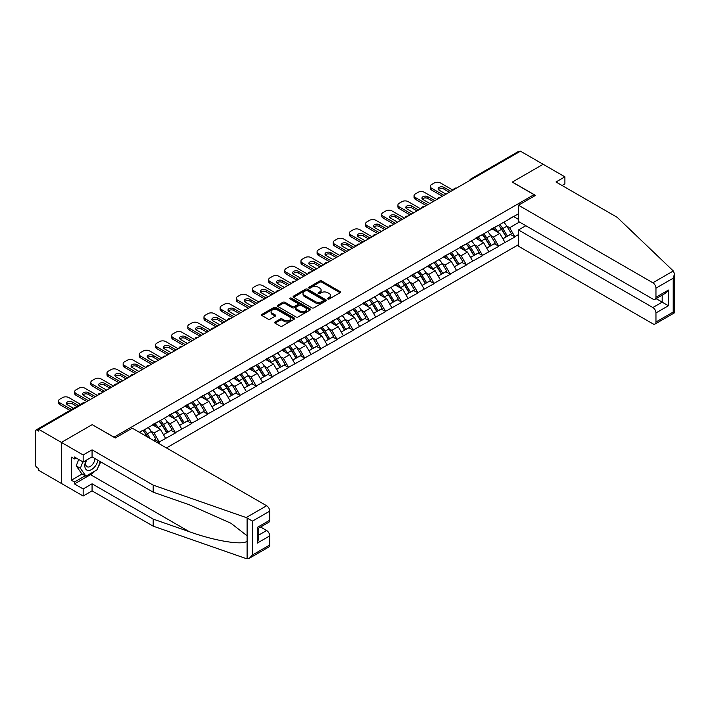 <?xml version="1.0" encoding="UTF-8"?>
<svg xmlns="http://www.w3.org/2000/svg" width="710" height="710" viewBox="0 0 710 710"><rect width="100%" height="100%" fill="white"/><g stroke="black" fill="none" stroke-linecap="round" stroke-linejoin="round"><path stroke-width="1.06" d="M327.834 298.972A1.003 0.577 0 0 0 329.262 298.972L340.063 292.733A1.438 0.834 0 0 0 340.489 292.147A1.438 0.834 0 0 0 340.063 291.561L321.763 280.991A1.438 0.834 0 0 0 319.731 280.991L308.921 287.23A1.003 0.577 0 0 0 310.35 288.047L311.743 287.239A4.606 2.654 0 0 1 318.257 287.239L319.775 288.127A4.606 2.654 0 0 1 321.124 289.999A4.606 2.654 0 0 1 319.775 291.881L318.382 292.689A1.003 0.577 0 0 0 319.802 293.514L321.204 292.706A4.606 2.654 0 0 1 327.709 292.706L329.236 293.585A4.606 2.654 0 0 1 330.585 295.466A4.606 2.654 0 0 1 329.236 297.339L327.834 298.147A1.003 0.577 0 0 0 327.834 298.972L327.834 298.147M275.089 321.967A1.438 0.834 0 0 0 274.663 322.553A1.438 0.834 0 0 0 275.089 323.148L280.219 326.112A1.438 0.834 0 0 0 282.252 326.112L294.251 319.18A1.438 0.834 0 0 0 294.677 318.595A1.438 0.834 0 0 0 294.251 318.009L275.95 307.439A1.438 0.834 0 0 0 273.918 307.439L261.919 314.37A1.438 0.834 0 0 0 261.493 314.956A1.438 0.834 0 0 0 261.919 315.542L268.123 319.118A1.438 0.834 0 0 0 270.155 319.118L275.285 316.154A1.438 0.834 0 0 0 275.711 315.568A1.438 0.834 0 0 0 275.285 314.983L272.214 313.208A3.843 2.219 0 0 1 271.087 311.637A3.843 2.219 0 0 1 273.465 309.587A3.843 2.219 0 0 1 277.654 310.066L289.707 317.024A3.843 2.219 0 0 1 290.834 318.595A3.843 2.219 0 0 1 288.455 320.645A3.843 2.219 0 0 1 284.266 320.166L282.252 319.003A1.438 0.834 0 0 0 280.219 319.003L275.089 321.967L275.089 323.148M92.273 424.589L61.397 442.419L38.713 429.319L520.457 151.186L543.141 164.285L512.265 182.106L534.026 194.664L114.026 437.147L92.273 424.713M311.85 307.847A1.438 0.834 0 0 0 313.882 307.847L325.881 300.925A1.438 0.834 0 0 0 326.298 300.339A1.438 0.834 0 0 0 325.881 299.744L307.572 289.183A1.438 0.834 0 0 0 305.54 289.183L293.541 296.105A1.438 0.834 0 0 0 293.123 296.691A1.438 0.834 0 0 0 293.541 297.286L311.85 307.847M290.434 299.185A1.003 0.577 0 0 1 291.455 299.327L310.048 310.066L298.067 316.98A1.438 0.834 0 0 1 296.034 316.98L277.725 306.409L282.864 303.472L282.864 302.274L277.725 305.238A1.438 0.834 0 0 0 277.308 305.824A1.438 0.834 0 0 0 277.725 306.409L277.725 305.238M282.864 303.472A1.438 0.834 0 0 1 284.896 303.472L284.896 302.274A1.438 0.834 0 0 0 282.864 302.274M284.896 302.274L292.325 306.56A1.438 0.834 0 0 0 294.357 306.56L297.765 304.59A1.438 0.834 0 0 0 298.182 304.004A1.438 0.834 0 0 0 297.765 303.418L290.035 298.954A1.003 0.577 0 0 1 291.455 298.138L310.066 308.877A1.438 0.834 0 0 1 310.492 309.462A1.438 0.834 0 0 1 310.066 310.048L310.066 308.877M166.451 447.921L518.486 244.675M534.026 194.664L534.026 196.226M139.675 432.452L143.092 430.127L139.355 432.275M143.092 430.482L518.486 213.745M518.486 234.566L514.803 236.687L509.629 227.715L506.754 226.055M498.455 225.31A9.816 5.671 -120 0 1 501.819 229.241L506.39 236.794L510.384 234.495L514.803 236.687M514.803 237.042L498.642 246.015L493.468 237.042L490.592 235.392M482.294 234.646A9.816 5.671 -120 0 1 485.658 238.569L490.228 246.121L494.222 243.823L498.642 246.015M498.642 246.379L482.48 255.352L477.306 246.379L474.431 244.719M466.133 243.974A9.816 5.671 -120 0 1 469.496 247.905L474.067 255.458L478.061 253.15L482.48 255.352M482.48 255.706L466.319 264.679L461.145 255.706L458.269 254.056M449.971 253.301A9.816 5.671 -120 0 1 453.335 257.233L457.906 264.786L461.899 262.487L466.319 264.679M466.319 265.043L450.158 274.007L444.984 265.043L442.108 263.383M433.81 262.638A9.816 5.671 -120 0 1 437.174 266.561L441.744 274.122L445.738 271.815L450.158 274.007M450.158 274.371L433.996 283.343L428.822 274.371L425.947 272.711M417.649 271.965A9.816 5.671 -120 0 1 421.012 275.897L425.583 283.45L429.577 281.142L433.996 283.343M433.996 283.698L417.835 292.671L412.661 283.698L409.785 282.048M401.487 281.293A9.816 5.671 -120 0 1 404.851 285.225L409.421 292.777L413.415 290.479L417.835 292.671M417.835 293.035L401.674 302.007L396.499 293.035L393.624 291.375M385.326 290.63A9.816 5.671 -120 0 1 388.689 294.552L393.26 302.114L397.254 299.806L401.674 302.007M401.674 302.362L385.512 311.335L380.338 302.362L377.463 300.703M369.164 299.957A9.816 5.671 -120 0 1 372.528 303.889L377.099 311.442L381.092 309.143L385.512 311.335M385.512 311.69L369.351 320.663L364.177 311.69L361.301 310.039M353.003 309.294A9.816 5.671 -120 0 1 356.367 313.216L360.937 320.769L364.931 318.47L369.351 320.663M369.351 321.026L353.189 329.999L348.006 321.026L345.14 319.367M336.842 318.621A9.816 5.671 -120 0 1 340.205 322.553L344.776 330.106L348.77 327.798L353.189 329.999M353.189 330.354L337.028 339.327L331.845 330.354L328.978 328.695M320.68 327.949A9.816 5.671 -120 0 1 324.044 331.881L328.615 339.433L332.599 337.135L337.028 339.327M337.028 339.682L320.867 348.654L315.684 339.682L312.817 338.031M304.519 337.286A9.816 5.671 -120 0 1 307.883 341.208L312.453 348.761L316.438 346.462L320.867 348.654M320.867 349.018L304.705 357.991L299.522 349.018L296.656 347.359M288.358 346.613A9.816 5.671 -120 0 1 291.721 350.545L296.292 358.097L300.277 355.79L304.705 357.991M304.705 358.346L288.544 367.318L283.361 358.346L280.494 356.695M272.196 355.941A9.816 5.671 -120 0 1 275.551 359.872L280.13 367.425L284.115 365.126L288.544 367.318M288.544 367.682L272.383 376.646L267.2 367.682L264.333 366.023M256.035 365.277A9.816 5.671 -120 0 1 259.39 369.2L263.969 376.761L267.954 374.454L272.383 376.646M272.383 377.01L256.221 385.983L251.038 377.01L248.172 375.35M239.873 374.605A9.816 5.671 -120 0 1 243.228 378.536L247.808 386.089L251.793 383.782L256.221 385.983M256.221 386.338L240.06 395.31L234.877 386.338L232.01 384.687M223.712 383.933A9.816 5.671 -120 0 1 227.067 387.864L231.646 395.417L235.631 393.118L240.06 395.31M240.06 395.674L223.898 404.647L218.715 395.674L215.849 394.014M207.551 393.269A9.816 5.671 -120 0 1 210.905 397.192L215.485 404.753L219.47 402.446L223.898 404.647M223.898 405.002L207.737 413.974L202.554 405.002L199.688 403.342M191.389 402.597A9.816 5.671 -120 0 1 194.744 406.528L199.324 414.081L203.309 411.782L207.737 413.974M207.737 414.329L191.576 423.302L186.393 414.329L183.526 412.679M175.228 411.933A9.816 5.671 -120 0 1 178.583 415.856L183.162 423.408L187.147 421.11L191.576 423.302M191.576 423.666L175.414 432.639L170.231 423.666L167.365 422.006M159.067 421.261A9.816 5.671 -120 0 1 162.421 425.192L167.001 432.745L170.986 430.438L175.414 432.639M175.414 432.993L159.253 441.966L154.07 432.993L151.203 431.334M153.582 440.484L154.824 439.774L159.253 441.966M159.253 442.321L158.01 443.04M153.759 423.959L159.253 421.154M154.07 432.993L160.389 429.346L152.41 424.74M165.572 438.318L160.389 429.346M169.921 414.631L175.414 411.818M170.231 423.666L176.55 420.018L168.572 415.412M181.733 428.991L176.55 420.018M186.082 405.303L191.576 402.49M186.393 414.329L192.712 410.682L184.733 406.076M197.895 419.654L192.712 410.682M202.243 395.967L207.737 393.162M202.554 405.002L208.873 401.354L200.894 396.748M214.056 410.327L208.873 401.354M218.405 386.639L223.898 383.826M218.715 395.674L225.034 392.026L217.056 387.42M230.217 400.99L225.034 392.026M234.566 377.312L240.06 374.498M234.877 386.338L241.196 382.69L233.217 378.084M246.379 391.663L241.196 382.69M250.728 367.975L256.221 365.162M251.038 377.01L257.357 373.362L249.379 368.756M262.54 382.335L257.357 373.362M266.889 358.648L272.383 355.834M267.2 367.682L273.519 364.026L265.549 359.42M278.702 372.998L273.519 364.026M283.05 349.32L288.544 346.507M283.361 358.346L289.68 354.698L281.71 350.092M294.863 363.671L289.68 354.698M299.212 339.983L304.705 337.17M299.522 349.018L305.841 345.371L297.872 340.764M311.024 354.343L305.841 345.371M315.373 330.656L320.867 327.842M315.684 339.682L322.003 336.034L314.033 331.428M327.186 345.007L322.003 336.034M331.534 321.319L337.028 318.515M331.845 330.354L338.173 326.707L330.194 322.1M343.347 335.679L338.173 326.707M347.696 311.992L353.189 309.178M348.006 321.026L354.334 317.379L346.356 312.773M359.508 326.351L354.334 317.379M363.857 302.664L369.351 299.851M364.177 311.69L370.496 308.042L362.517 303.436M375.67 317.015L370.496 308.042M380.027 293.328L385.512 290.523M380.338 302.362L386.657 298.715L378.678 294.109M391.831 307.687L386.657 298.715M396.189 284L401.674 281.187M396.499 293.035L402.818 289.387L394.84 284.781M407.993 298.351L402.818 289.387M412.35 274.672L417.835 271.859M412.661 283.698L418.98 280.051L411.001 275.445M424.154 289.023L418.98 280.051M428.512 265.336L433.996 262.522M428.822 274.371L435.141 270.723L427.163 266.117M440.315 279.696L435.141 270.723M444.673 256.008L450.158 253.195M444.984 265.043L451.303 261.386L443.324 256.78M456.477 270.359L451.303 261.386M460.834 246.681L466.319 243.867M461.145 255.706L467.464 252.059L459.485 247.453M472.638 261.031L467.464 252.059M476.996 237.344L482.48 234.531M477.306 246.379L483.625 242.731L475.647 238.125M488.799 251.704L483.625 242.731M493.157 228.017L498.642 225.203M493.468 237.042L499.787 233.395L491.808 228.789M504.97 242.367L499.787 233.395M518.903 152.082L471.972 179.177M471.307 179.559A2.201 1.269 120 0 1 471.866 179.115A2.201 1.269 60 0 0 470.766 179.009L517.697 151.913A2.201 1.269 60 0 1 518.797 152.02M509.318 218.68L514.803 215.875M509.629 227.715L519.471 222.035M513.614 216.559L518.486 219.372M95.078 470.943A16.481 9.514 -60 0 1 90.516 474.653L74.452 483.927L83.159 488.95L83.159 496.006L61.397 483.448L61.397 442.419L92.167 424.651L115.268 437.99L132.264 428.183L266.632 505.76A4.393 2.538 60 0 1 269.738 511.138L252.494 521.096L246.184 517.563L153.191 485.125L92.069 449.829L83.159 454.977L61.397 442.419L61.397 483.448L38.713 470.348L38.713 468.556L37.053 467.597A2.201 1.269 -120 0 1 35.5 464.908L35.5 431.05A2.201 1.269 -120 0 1 35.953 430.047A2.201 1.269 -120 0 1 37.053 430.154L38.713 431.112L38.713 429.319M501.588 229.419L502.103 229.712M485.427 238.746L485.942 239.039M469.266 248.074L469.78 248.376M453.104 257.411L453.619 257.703M436.943 266.738L437.458 267.04M420.781 276.075L421.296 276.367M404.62 285.402L405.135 285.695M388.459 294.73L388.973 295.032M372.297 304.066L372.812 304.359M356.136 313.394L356.651 313.687M339.975 322.722L340.489 323.023M323.813 332.058L324.328 332.351M307.652 341.386L308.167 341.679M291.49 350.713L292.005 351.015M275.329 360.05L275.844 360.343M259.168 369.377L259.683 369.679M243.006 378.714L243.521 379.007M226.845 388.042L227.36 388.334M210.684 397.369L211.198 397.671M194.522 406.706L195.037 406.999M178.361 416.033L178.867 416.326M162.199 425.361L162.705 425.663M146.038 434.697L146.544 434.99M328.242 299.114L329.236 298.537A4.606 2.654 0 0 0 330.585 296.656L330.585 295.466M321.124 289.999L321.124 291.198A4.606 2.654 0 0 1 319.775 293.079L318.781 293.656M340.063 291.561L340.063 292.733L321.763 282.189A1.438 0.834 0 0 0 319.731 282.189L309.329 288.189M325.863 300.933L307.572 290.372A1.438 0.834 0 0 0 305.54 290.372L293.558 297.295M323.334 300.747A1.003 0.577 0 0 0 323.334 299.922L307.27 290.647A1.003 0.577 0 0 0 305.85 290.647L304.377 291.499A4.606 2.654 0 0 0 303.028 293.381A4.606 2.654 0 0 0 304.377 295.253L315.355 301.599A4.606 2.654 0 0 0 321.861 301.599L323.334 300.747L323.334 301.945A1.003 0.577 0 0 0 323.636 301.528L323.636 300.339M303.028 293.381L303.028 294.57A4.606 2.654 0 0 0 304.377 296.452L304.377 295.253M323.334 301.945L321.861 302.797A4.606 2.654 0 0 1 315.355 302.797L304.377 296.452M284.896 303.472L292.325 307.758A1.438 0.834 0 0 0 294.357 307.758L297.765 305.788A1.438 0.834 0 0 0 298.182 305.202L298.182 304.004M300.028 311.007A3.843 2.219 0 0 0 304.217 311.486A3.843 2.219 0 0 0 306.596 309.436A3.843 2.219 0 0 0 305.469 307.865L301.217 305.415A1.438 0.834 0 0 0 299.185 305.415L295.777 307.377A1.438 0.834 0 0 0 295.36 307.971A1.438 0.834 0 0 0 295.777 308.557L300.028 311.007L300.028 312.205A3.843 2.219 0 0 0 304.217 312.684A3.843 2.219 0 0 0 306.596 310.634L306.596 309.436M295.36 307.971L295.36 309.161A1.438 0.834 0 0 0 295.777 309.755L295.777 308.557M300.028 312.205L295.777 309.755M290.834 318.595L290.834 319.793A3.843 2.219 0 0 1 288.455 321.843A3.843 2.219 0 0 1 284.266 321.364L282.252 320.201A1.438 0.834 0 0 0 280.219 320.201L275.107 323.156M271.087 311.637L271.087 312.835A3.843 2.219 0 0 0 272.214 314.406L272.214 313.208M275.267 316.172L272.214 314.406M294.251 318.009L294.251 319.18L275.95 308.637A1.438 0.834 0 0 0 273.918 308.637L261.937 315.551M452.953 190.156L440.528 182.976A4.393 2.538 0 0 0 434.307 182.976L431.511 184.591A4.393 2.538 0 0 0 430.224 186.384A4.393 2.538 0 0 0 431.511 188.177L431.511 189.969L442.392 196.253M431.511 189.969A4.393 2.538 180 0 1 430.224 188.177L430.224 186.384M438.487 189.676A3.443 1.988 180 0 1 443.998 189.162L449.332 192.25M431.511 188.177L443.945 195.356M446.013 194.158L439.126 190.182A3.443 1.988 180 0 1 438.123 188.78A3.443 1.988 180 0 1 440.244 186.943A3.443 1.988 180 0 1 443.998 187.369L450.885 191.345M503.718 222.274A12.017 6.94 60 0 1 506.869 226.233L502.875 228.54A12.017 6.94 -120 0 0 499.725 224.582M502.875 228.54L507.455 236.093L511.44 233.785L506.869 226.233M506.39 236.794L507.455 236.093M510.384 234.495L511.44 233.785M492.855 228.185A9.816 5.671 60 0 1 495.571 230.963M494.391 227.661A12.017 6.94 60 0 1 497.541 231.62L497.994 232.365M502.911 238.808L506.106 236.865L501.526 229.312A12.017 6.94 -120 0 0 498.384 225.354M506.106 236.865L502.866 238.737M436.792 199.483L424.367 192.303A4.393 2.538 0 0 0 418.146 192.303L415.35 193.919A4.393 2.538 0 0 0 414.063 195.712A4.393 2.538 0 0 0 415.35 197.513L415.35 199.306L426.231 205.58M415.35 199.306A4.393 2.538 180 0 1 414.063 197.513L414.063 195.712M422.326 199.004A3.443 1.988 180 0 1 427.837 198.498L433.171 201.578M415.35 197.513L427.784 204.684M429.852 203.495L422.965 199.51A3.443 1.988 180 0 1 421.953 198.108A3.443 1.988 180 0 1 424.083 196.271A3.443 1.988 180 0 1 427.837 196.705L434.724 200.681M487.557 231.602A12.017 6.94 60 0 1 490.708 235.569L486.714 237.868A12.017 6.94 -120 0 0 483.563 233.909M486.714 237.868L491.293 245.42L495.278 243.122L490.708 235.569M490.228 246.121L491.293 245.42M494.222 243.823L495.278 243.122M476.694 237.513A9.816 5.671 60 0 1 479.41 240.291M478.229 236.989A12.017 6.94 60 0 1 481.38 240.947L481.833 241.693M486.749 248.136L489.944 246.201L485.365 238.649A12.017 6.94 -120 0 0 482.223 234.69M489.944 246.201L486.705 248.065M420.631 208.811L408.206 201.64A4.393 2.538 0 0 0 401.984 201.64L399.189 203.255A4.393 2.538 0 0 0 397.902 205.048A4.393 2.538 0 0 0 399.189 206.841L399.189 208.633L410.069 214.917M399.189 208.633A4.393 2.538 180 0 1 397.902 206.841L397.902 205.048M406.164 208.332A3.443 1.988 180 0 1 411.676 207.826L417.01 210.905M399.189 206.841L411.623 214.021M413.69 212.822L406.803 208.846A3.443 1.988 180 0 1 405.792 207.435A3.443 1.988 180 0 1 407.922 205.598A3.443 1.988 180 0 1 411.676 206.033L418.563 210.009M471.396 240.939A12.017 6.94 60 0 1 474.546 244.897L470.553 247.195A12.017 6.94 -120 0 0 467.402 243.237M470.553 247.195L475.132 254.757L479.117 252.449L474.546 244.897M474.067 255.458L475.132 254.757M478.061 253.15L479.117 252.449M460.533 246.849A9.816 5.671 60 0 1 463.24 249.627M462.068 246.317A12.017 6.94 60 0 1 465.219 250.284L465.671 251.02M470.588 257.473L473.783 255.529L469.203 247.976A12.017 6.94 -120 0 0 466.062 244.018M473.783 255.529L470.544 257.402M404.469 218.148L392.044 210.968A4.393 2.538 0 0 0 385.823 210.968L383.027 212.583A4.393 2.538 0 0 0 381.74 214.376A4.393 2.538 0 0 0 383.027 216.168L383.027 217.97L393.908 224.245M383.027 217.97A4.393 2.538 180 0 1 381.74 216.168L381.74 214.376M390.003 217.668A3.443 1.988 180 0 1 395.514 217.162L400.848 220.242M383.027 216.168L395.461 223.348M397.529 222.15L390.642 218.174A3.443 1.988 180 0 1 389.63 216.772A3.443 1.988 180 0 1 391.76 214.935A3.443 1.988 180 0 1 395.514 215.361L402.401 219.346M455.234 250.266A12.017 6.94 60 0 1 458.376 254.224L454.391 256.532A12.017 6.94 -120 0 0 451.24 252.574M454.391 256.532L458.971 264.084L462.955 261.777L458.376 254.224M457.906 264.786L458.971 264.084M461.899 262.487L462.955 261.777M444.371 256.177A9.816 5.671 60 0 1 447.078 258.955M445.907 255.653A12.017 6.94 60 0 1 449.057 259.611L449.51 260.357M454.427 266.8L457.622 264.865L453.042 257.304A12.017 6.94 -120 0 0 449.9 253.346M457.622 264.865L454.382 266.729M388.308 227.475L375.883 220.295A4.393 2.538 0 0 0 369.661 220.295L366.866 221.91A4.393 2.538 0 0 0 365.579 223.712A4.393 2.538 0 0 0 366.866 225.505L366.866 227.298L377.747 233.581M366.866 227.298A4.393 2.538 180 0 1 365.579 225.505L365.579 223.712M373.842 226.996A3.443 1.988 180 0 1 379.353 226.49L384.687 229.57M366.866 225.505L379.3 232.676M381.368 231.487L374.481 227.511A3.443 1.988 180 0 1 373.469 226.099A3.443 1.988 180 0 1 375.599 224.262A3.443 1.988 180 0 1 379.353 224.697L386.24 228.673M439.073 259.603A12.017 6.94 60 0 1 442.215 263.561L438.23 265.859A12.017 6.94 -120 0 0 435.079 261.901M438.23 265.859L442.809 273.412L446.794 271.113L442.215 263.561M441.744 274.122L442.809 273.412M445.738 271.815L446.794 271.113M428.21 265.505A9.816 5.671 60 0 1 430.917 268.282M429.745 264.981A12.017 6.94 60 0 1 432.896 268.939L433.348 269.685M438.265 276.128L441.46 274.193L436.881 266.64A12.017 6.94 -120 0 0 433.739 262.682M441.46 274.193L438.221 276.057M372.147 236.803L359.721 229.632A4.393 2.538 0 0 0 353.5 229.632L350.704 231.247A4.393 2.538 0 0 0 349.418 233.04A4.393 2.538 0 0 0 350.704 234.833L350.704 236.625L361.585 242.909M350.704 236.625A4.393 2.538 180 0 1 349.418 234.833L349.418 233.04M357.68 236.332A3.443 1.988 180 0 1 363.192 235.818L368.525 238.897M350.704 234.833L363.138 242.012M365.206 240.814L358.319 236.838A3.443 1.988 180 0 1 357.308 235.427A3.443 1.988 180 0 1 359.438 233.599A3.443 1.988 180 0 1 363.192 234.025L370.079 238.001M422.911 268.93A12.017 6.94 60 0 1 426.053 272.889L422.068 275.196A12.017 6.94 -120 0 0 418.918 271.229M422.068 275.196L426.648 282.749L430.633 280.441L426.053 272.889M425.583 283.45L426.648 282.749M429.577 281.142L430.633 280.441M412.048 274.841A9.816 5.671 60 0 1 414.755 277.619M413.584 274.317A12.017 6.94 60 0 1 416.734 278.276L417.187 279.021M422.104 285.464L425.299 283.521L420.719 275.968A12.017 6.94 -120 0 0 417.578 272.01M425.299 283.521L422.059 285.393M86.123 460.32A9.523 5.502 120 0 0 88.182 470.473A9.523 5.502 120 0 0 97.998 460.311M86.629 460.027A6.523 3.763 120 0 0 87.064 466.736A6.523 3.763 120 0 0 88.013 467.029A6.523 3.763 120 0 0 94.927 458.545M100.287 461.633L97.137 469.754L85.954 476.206L81.81 473.818L76.218 465.858L78.704 459.459M85.954 476.206L80.363 468.254L82.848 461.855M76.218 465.858L80.363 468.254M673.302 270.963L674.5 273.865L673.213 278.196L655.96 288.154A4.393 2.538 -120 0 0 652.854 282.775L673.302 270.963L617.114 217.278L555.992 181.991L564.903 176.843L543.141 164.285L512.371 182.044L535.473 195.383L518.486 205.199L652.854 282.775M564.903 176.843L564.903 183.899L562.098 185.514M525.844 225.709L518.486 229.96L518.486 246.228L652.854 323.804A4.393 2.538 -120 0 0 655.055 324.026A4.393 2.538 -120 0 0 655.96 322.012L655.96 312.924A4.393 2.538 -120 0 0 652.854 307.536L662.181 302.149L668.394 305.744L655.96 312.924M518.486 229.96L652.854 307.536M518.486 205.199L518.486 221.467L652.854 299.043A4.393 2.538 -120 0 0 655.055 299.256A4.393 2.538 -120 0 0 655.96 297.25L655.96 288.154M656.111 298.653L662.181 302.149L662.181 295.147M655.96 297.25L668.394 290.07L665.288 293.354L655.055 299.256M655.96 322.012L673.213 312.054L673.87 312.427M83.159 488.95L92.069 483.803L153.191 519.099L153.191 526.154L246.184 558.592L249.379 558.237L252.494 554.954L269.738 544.996A4.393 2.538 60 0 1 268.833 547.011L249.379 558.237M153.191 519.099L189.321 531.701C214.979 541.029 243.734 545.653 247.107 541.011L247.107 535.802L230.972 523.261L189.321 504.783L153.191 492.181L92.069 456.894L83.159 462.032L74.452 457.009L74.452 458.926L71.346 457.125L71.346 480.217L74.452 482.01L85.227 475.789M92.069 483.803L92.069 490.867L83.159 496.006M153.191 526.154L92.069 490.867M269.738 511.138L269.738 520.235A4.393 2.538 60 0 1 268.833 522.24L258.6 528.151L258.6 538.748L257.313 543.079L257.313 527.406C258.981 528.373 258.981 528.373 257.313 527.406L269.738 520.235M83.159 454.977L83.159 462.032M74.452 483.927L74.452 482.01M92.069 449.829L92.069 456.894M153.191 485.125L153.191 492.181M258.6 535.163L266.632 530.521A4.393 2.538 60 0 1 269.738 535.899L269.738 544.996M266.632 530.521L260.561 527.015M100.696 461.873A16.481 9.514 -60 0 1 98.353 466.63M76.112 457.968L74.452 458.926M71.346 480.217L82.12 473.996M355.985 246.139L343.56 238.959A4.393 2.538 0 0 0 337.339 238.959L334.543 240.575A4.393 2.538 0 0 0 333.256 242.367A4.393 2.538 0 0 0 334.543 244.16L334.543 245.962L345.424 252.236M334.543 245.962A4.393 2.538 180 0 1 333.256 244.16L333.256 242.367M341.519 245.66A3.443 1.988 180 0 1 347.03 245.154L352.364 248.234M334.543 244.16L346.977 251.34M349.045 250.142L342.158 246.166A3.443 1.988 180 0 1 341.146 244.764A3.443 1.988 180 0 1 343.276 242.927A3.443 1.988 180 0 1 347.03 243.352L353.917 247.337M406.75 278.258A12.017 6.94 60 0 1 409.892 282.216L405.907 284.524A12.017 6.94 -120 0 0 402.756 280.565M405.907 284.524L410.478 292.076L414.471 289.778L409.892 282.216M409.421 292.777L410.478 292.076M413.415 290.479L414.471 289.778M395.887 284.169A9.816 5.671 60 0 1 398.594 286.946M397.423 283.645A12.017 6.94 60 0 1 400.573 287.603L401.026 288.349M405.942 294.792L409.137 292.857L404.558 285.305A12.017 6.94 -120 0 0 401.407 281.337M409.137 292.857L405.898 294.721M339.824 255.467L327.39 248.287A4.393 2.538 0 0 0 321.177 248.287L318.382 249.902A4.393 2.538 0 0 0 317.095 251.704A4.393 2.538 0 0 0 318.382 253.497L318.382 255.289L329.262 261.573M318.382 255.289A4.393 2.538 180 0 1 317.095 253.497L317.095 251.704M325.358 254.988A3.443 1.988 180 0 1 330.869 254.482L336.203 257.561M318.382 253.497L330.816 260.677M332.883 259.478L325.996 255.502A3.443 1.988 180 0 1 324.985 254.091A3.443 1.988 180 0 1 327.115 252.254A3.443 1.988 180 0 1 330.869 252.689L337.756 256.665M390.589 287.594A12.017 6.94 60 0 1 393.73 291.553L389.746 293.851A12.017 6.94 -120 0 0 386.595 289.893M389.746 293.851L394.316 301.404L398.31 299.105L393.73 291.553M393.26 302.114L394.316 301.404M397.254 299.806L398.31 299.105M379.726 293.505A9.816 5.671 60 0 1 382.433 296.274M381.261 292.973A12.017 6.94 60 0 1 384.412 296.931L384.864 297.676M389.772 304.12L392.976 302.185L388.397 294.632A12.017 6.94 -120 0 0 385.246 290.674M392.976 302.185L389.737 304.058M323.662 264.803L311.228 257.623A4.393 2.538 0 0 0 305.016 257.623L302.22 259.239A4.393 2.538 0 0 0 300.933 261.031A4.393 2.538 0 0 0 302.22 262.824L302.22 264.617L313.101 270.901M302.22 264.617A4.393 2.538 180 0 1 300.933 262.824L300.933 261.031M309.196 264.324A3.443 1.988 180 0 1 314.707 263.809L320.041 266.889M302.22 262.824L314.654 270.004M316.722 268.806L309.835 264.83A3.443 1.988 180 0 1 308.823 263.428A3.443 1.988 180 0 1 310.953 261.591A3.443 1.988 180 0 1 314.707 262.017L321.594 265.993M374.427 296.922A12.017 6.94 60 0 1 377.569 300.88L373.584 303.188A12.017 6.94 -120 0 0 370.434 299.23M373.584 303.188L378.155 310.74L382.149 308.433L377.569 300.88M377.099 311.442L378.155 310.74M381.092 309.143L382.149 308.433M363.564 302.833A9.816 5.671 60 0 1 366.271 305.611M365.1 302.309A12.017 6.94 60 0 1 368.25 306.267L368.703 307.013M373.611 313.456L376.815 311.512L372.235 303.96A12.017 6.94 -120 0 0 369.085 300.002M376.815 311.512L373.575 313.385M307.501 274.131L295.067 266.951A4.393 2.538 0 0 0 288.855 266.951L286.059 268.566A4.393 2.538 0 0 0 284.772 270.359A4.393 2.538 0 0 0 286.059 272.161L286.059 273.954L296.94 280.228M286.059 273.954A4.393 2.538 180 0 1 284.772 272.161L284.772 270.359M293.035 273.652A3.443 1.988 180 0 1 298.537 273.146L303.88 276.226M286.059 272.161L298.493 279.332M300.561 278.134L293.674 274.158A3.443 1.988 180 0 1 292.662 272.755A3.443 1.988 180 0 1 294.792 270.918A3.443 1.988 180 0 1 298.537 271.353L305.433 275.329M358.266 306.25A12.017 6.94 60 0 1 361.408 310.217L357.423 312.515A12.017 6.94 -120 0 0 354.272 308.557M357.423 312.515L361.993 320.068L365.987 317.769L361.408 310.217M360.937 320.769L361.993 320.068M364.931 318.47L365.987 317.769M347.403 312.16A9.816 5.671 60 0 1 350.11 314.938M348.938 311.637A12.017 6.94 60 0 1 352.089 315.595L352.542 316.34M357.45 322.784L360.653 320.849L356.074 313.296A12.017 6.94 -120 0 0 352.923 309.329M360.653 320.849L357.414 322.713M291.34 283.459L278.906 276.288A4.393 2.538 0 0 0 272.693 276.288L269.898 277.903A4.393 2.538 0 0 0 268.611 279.696A4.393 2.538 0 0 0 269.898 281.488L269.898 283.281L280.769 289.565M269.898 283.281A4.393 2.538 180 0 1 268.611 281.488L268.611 279.696M276.873 282.979A3.443 1.988 180 0 1 282.376 282.473L287.719 285.553M269.898 281.488L282.332 288.668M284.399 287.47L277.512 283.494A3.443 1.988 180 0 1 276.501 282.083A3.443 1.988 180 0 1 278.631 280.246A3.443 1.988 180 0 1 282.376 280.681L289.272 284.657M342.105 315.586A12.017 6.94 60 0 1 345.246 319.544L341.261 321.843A12.017 6.94 -120 0 0 338.111 317.885M341.261 321.843L345.832 329.396L349.826 327.097L345.246 319.544M344.776 330.106L345.832 329.396M348.77 327.798L349.826 327.097M331.242 321.497A9.816 5.671 60 0 1 333.948 324.275M332.777 320.964A12.017 6.94 60 0 1 335.928 324.923L336.38 325.668M341.288 332.111L344.492 330.177L339.912 322.624A12.017 6.94 -120 0 0 336.762 318.666M344.492 330.177L341.253 332.049M275.178 292.795L262.744 285.615A4.393 2.538 0 0 0 256.532 285.615L253.736 287.23A4.393 2.538 0 0 0 252.449 289.023A4.393 2.538 0 0 0 253.736 290.816L253.736 292.609L264.608 298.892M253.736 292.609A4.393 2.538 180 0 1 252.449 290.816L252.449 289.023M260.712 292.316A3.443 1.988 180 0 1 266.214 291.801L271.557 294.89M253.736 290.816L266.17 297.996M268.238 296.798L261.351 292.822A3.443 1.988 180 0 1 260.339 291.419A3.443 1.988 180 0 1 262.469 289.582A3.443 1.988 180 0 1 266.214 290.008L273.11 293.984M325.934 324.914A12.017 6.94 60 0 1 329.085 328.872L325.1 331.18A12.017 6.94 -120 0 0 321.95 327.221M325.1 331.18L329.671 338.732L333.664 336.425L329.085 328.872M328.615 339.433L329.671 338.732M332.599 337.135L333.664 336.425M315.08 330.825A9.816 5.671 60 0 1 317.787 333.602M316.616 330.301A12.017 6.94 60 0 1 319.766 334.259L320.21 335.005M325.127 341.448L328.331 339.504L323.751 331.952A12.017 6.94 -120 0 0 320.601 327.993M328.331 339.504L325.091 341.377M259.017 302.123L246.583 294.943A4.393 2.538 0 0 0 240.37 294.943L237.575 296.558A4.393 2.538 0 0 0 236.288 298.351A4.393 2.538 0 0 0 237.575 300.152L237.575 301.945L248.447 308.22M237.575 301.945A4.393 2.538 180 0 1 236.288 300.152L236.288 298.351M244.551 301.643A3.443 1.988 180 0 1 250.053 301.138L255.396 304.217M237.575 300.152L250.009 307.323M252.077 306.134L245.19 302.149A3.443 1.988 180 0 1 244.178 300.747A3.443 1.988 180 0 1 246.308 298.91A3.443 1.988 180 0 1 250.053 299.345L256.949 303.321M309.773 334.241A12.017 6.94 60 0 1 312.924 338.208L308.939 340.507A12.017 6.94 -120 0 0 305.788 336.549M308.939 340.507L313.509 348.06L317.503 345.761L312.924 338.208M312.453 348.761L313.509 348.06M316.438 346.462L317.503 345.761M298.919 340.152A9.816 5.671 60 0 1 301.626 342.93M300.454 339.628A12.017 6.94 60 0 1 303.605 343.587L304.049 344.332M308.965 350.775L312.169 348.841L307.59 341.288A12.017 6.94 -120 0 0 304.439 337.33M312.169 348.841L308.93 350.704M242.855 311.45L230.422 304.279A4.393 2.538 0 0 0 224.209 304.279L221.413 305.895A4.393 2.538 0 0 0 220.127 307.687A4.393 2.538 0 0 0 221.413 309.48L221.413 311.273L232.285 317.556M221.413 311.273A4.393 2.538 180 0 1 220.127 309.48L220.127 307.687M228.389 310.971A3.443 1.988 180 0 1 233.892 310.465L239.226 313.545M221.413 309.48L233.839 316.66M235.915 315.462L229.028 311.486A3.443 1.988 180 0 1 228.017 310.075A3.443 1.988 180 0 1 230.146 308.238A3.443 1.988 180 0 1 233.892 308.673L240.788 312.648M293.612 343.578A12.017 6.94 60 0 1 296.762 347.536L292.777 349.835A12.017 6.94 -120 0 0 289.627 345.877M292.777 349.835L297.348 357.396L301.342 355.089L296.762 347.536M296.292 358.097L297.348 357.396M300.277 355.79L301.342 355.089M282.757 349.489A9.816 5.671 60 0 1 285.464 352.267M284.293 348.956A12.017 6.94 60 0 1 287.443 352.923L287.887 353.66M292.804 360.112L295.999 358.168L291.428 350.616A12.017 6.94 -120 0 0 288.278 346.658M295.999 358.168L292.768 360.041M226.694 320.787L214.26 313.607A4.393 2.538 0 0 0 208.048 313.607L205.252 315.222A4.393 2.538 0 0 0 203.965 317.015A4.393 2.538 0 0 0 205.252 318.808L205.252 320.609L216.124 326.884M205.252 320.609A4.393 2.538 180 0 1 203.965 318.808L203.965 317.015M212.228 320.308A3.443 1.988 180 0 1 217.73 319.802L223.064 322.881M205.252 318.808L217.677 325.988M219.754 324.789L212.867 320.813A3.443 1.988 180 0 1 211.855 319.411A3.443 1.988 180 0 1 213.985 317.574A3.443 1.988 180 0 1 217.73 318L224.626 321.985M277.45 352.905A12.017 6.94 60 0 1 280.601 356.864L276.616 359.171A12.017 6.94 -120 0 0 273.465 355.213M276.616 359.171L281.187 366.724L285.18 364.416L280.601 356.864M280.13 367.425L281.187 366.724M284.115 365.126L285.18 364.416M266.596 358.816A9.816 5.671 60 0 1 269.303 361.594M268.132 358.293A12.017 6.94 60 0 1 271.282 362.251L271.726 362.996M276.643 369.44L279.838 367.505L275.267 359.943A12.017 6.94 -120 0 0 272.116 355.985M279.838 367.505L276.607 369.369M210.533 330.114L198.099 322.935A4.393 2.538 0 0 0 191.886 322.935L189.091 324.55A4.393 2.538 0 0 0 187.804 326.351A4.393 2.538 0 0 0 189.091 328.144L189.091 329.937L199.963 336.22M189.091 329.937A4.393 2.538 180 0 1 187.804 328.144L187.804 326.351M196.066 329.635A3.443 1.988 180 0 1 201.569 329.129L206.903 332.209M189.091 328.144L201.516 335.315M203.593 334.126L196.705 330.15A3.443 1.988 180 0 1 195.694 328.739A3.443 1.988 180 0 1 197.815 326.902A3.443 1.988 180 0 1 201.569 327.337L208.465 331.313M261.289 362.242A12.017 6.94 60 0 1 264.439 366.2L260.455 368.499A12.017 6.94 -120 0 0 257.304 364.541M260.455 368.499L265.025 376.052L269.019 373.753L264.439 366.2M263.969 376.761L265.025 376.052M267.954 374.454L269.019 373.753M250.435 368.144A9.816 5.671 60 0 1 253.142 370.922M251.97 367.62A12.017 6.94 60 0 1 255.121 371.578L255.564 372.324M260.481 378.767L263.676 376.832L259.106 369.28A12.017 6.94 -120 0 0 255.955 365.322M263.676 376.832L260.446 378.696M194.371 339.442L181.938 332.271A4.393 2.538 0 0 0 175.725 332.271L172.929 333.886A4.393 2.538 0 0 0 171.642 335.679A4.393 2.538 0 0 0 172.929 337.472L172.929 339.265L183.801 345.548M172.929 339.265A4.393 2.538 180 0 1 171.642 337.472L171.642 335.679M179.905 338.972A3.443 1.988 180 0 1 185.408 338.457L190.741 341.537M172.929 337.472L185.354 344.652M187.431 343.454L180.544 339.478A3.443 1.988 180 0 1 179.532 338.067A3.443 1.988 180 0 1 181.654 336.238A3.443 1.988 180 0 1 185.408 336.664L192.295 340.64M245.127 371.57A12.017 6.94 60 0 1 248.278 375.528L244.293 377.835A12.017 6.94 -120 0 0 241.143 373.868M244.293 377.835L248.864 385.388L252.858 383.08L248.278 375.528M247.808 386.089L248.864 385.388M251.793 383.782L252.858 383.08M234.273 377.48A9.816 5.671 60 0 1 236.98 380.258M235.809 376.957A12.017 6.94 60 0 1 238.951 380.915L239.403 381.661M244.32 388.104L247.515 386.16L242.944 378.608A12.017 6.94 -120 0 0 239.794 374.649M247.515 386.16L244.284 388.033M178.21 348.779L165.776 341.599A4.393 2.538 0 0 0 159.564 341.599L156.768 343.214A4.393 2.538 0 0 0 155.481 345.007A4.393 2.538 0 0 0 156.768 346.799L156.768 348.601L167.64 354.876M156.768 348.601A4.393 2.538 180 0 1 155.481 346.799L155.481 345.007M163.744 348.299A3.443 1.988 180 0 1 169.246 347.793L174.58 350.873M156.768 346.799L169.193 353.979M171.27 352.781L164.383 348.805A3.443 1.988 180 0 1 163.371 347.403A3.443 1.988 180 0 1 165.492 345.566A3.443 1.988 180 0 1 169.246 345.992L176.133 349.977M228.966 380.897A12.017 6.94 60 0 1 232.117 384.855L228.132 387.163A12.017 6.94 -120 0 0 224.981 383.205M228.132 387.163L232.702 394.716L236.696 392.417L232.117 384.855M231.646 395.417L232.702 394.716M235.631 393.118L236.696 392.417M218.112 386.808A9.816 5.671 60 0 1 220.819 389.586M219.647 386.284A12.017 6.94 60 0 1 222.789 390.243L223.242 390.988M228.158 397.431L231.353 395.497L226.783 387.944A12.017 6.94 -120 0 0 223.632 383.977M231.353 395.497L228.123 397.36M162.049 358.106L149.615 350.926A4.393 2.538 0 0 0 143.402 350.926L140.607 352.542A4.393 2.538 0 0 0 139.311 354.343A4.393 2.538 0 0 0 140.607 356.136L140.607 357.929L151.478 364.212M140.607 357.929A4.393 2.538 180 0 1 139.311 356.136L139.311 354.343M147.582 357.627A3.443 1.988 180 0 1 153.085 357.121L158.419 360.201M140.607 356.136L153.032 363.316M155.108 362.118L148.221 358.142A3.443 1.988 180 0 1 147.21 356.731A3.443 1.988 180 0 1 149.331 354.893A3.443 1.988 180 0 1 153.085 355.328L159.972 359.304M212.805 390.234A12.017 6.94 60 0 1 215.955 394.192L211.97 396.491A12.017 6.94 -120 0 0 208.82 392.532M211.97 396.491L216.541 404.043L220.526 401.745L215.955 394.192M215.485 404.753L216.541 404.043M219.47 402.446L220.526 401.745M201.951 396.144A9.816 5.671 60 0 1 204.657 398.913M203.486 395.612A12.017 6.94 60 0 1 206.628 399.57L207.08 400.316M211.997 406.759L215.192 404.824L210.621 397.272A12.017 6.94 -120 0 0 207.471 393.313M215.192 404.824L211.962 406.697M145.887 367.443L133.453 360.263A4.393 2.538 0 0 0 127.241 360.263L124.445 361.878A4.393 2.538 0 0 0 123.149 363.671A4.393 2.538 0 0 0 124.445 365.464L124.445 367.256L135.317 373.54M124.445 367.256A4.393 2.538 180 0 1 123.149 365.464L123.149 363.671M131.421 366.964A3.443 1.988 180 0 1 136.923 366.449L142.257 369.528M124.445 365.464L136.87 372.643M138.947 371.445L132.06 367.469A3.443 1.988 180 0 1 131.048 366.067A3.443 1.988 180 0 1 133.169 364.23A3.443 1.988 180 0 1 136.923 364.656L143.81 368.632M196.643 399.561A12.017 6.94 60 0 1 199.794 403.52L195.809 405.827A12.017 6.94 -120 0 0 192.659 401.869M195.809 405.827L200.38 413.38L204.365 411.072L199.794 403.52M199.324 414.081L200.38 413.38M203.309 411.782L204.365 411.072M185.789 405.472A9.816 5.671 60 0 1 188.496 408.25M187.325 404.948A12.017 6.94 60 0 1 190.466 408.907L190.919 409.652M195.836 416.095L199.031 414.152L194.46 406.599A12.017 6.94 -120 0 0 191.309 402.641M199.031 414.152L195.8 416.024M129.726 376.77L117.292 369.59A4.393 2.538 0 0 0 111.079 369.59L108.275 371.206A4.393 2.538 0 0 0 106.988 372.998A4.393 2.538 0 0 0 108.275 374.8L108.275 376.593L119.156 382.867M108.275 376.593A4.393 2.538 180 0 1 106.988 374.8L106.988 372.998M115.26 376.291A3.443 1.988 180 0 1 120.762 375.785L126.096 378.865M108.275 374.8L120.709 381.971M122.786 380.773L115.89 376.797A3.443 1.988 180 0 1 114.887 375.395A3.443 1.988 180 0 1 117.008 373.558A3.443 1.988 180 0 1 120.762 373.992L127.649 377.968M180.482 408.889A12.017 6.94 60 0 1 183.633 412.856L179.648 415.155A12.017 6.94 -120 0 0 176.497 411.196M179.648 415.155L184.218 422.707L188.203 420.409L183.633 412.856M183.162 423.408L184.218 422.707M187.147 421.11L188.203 420.409M169.628 414.8A9.816 5.671 60 0 1 172.335 417.578M171.163 414.276A12.017 6.94 60 0 1 174.305 418.234L174.758 418.98M179.674 425.423L182.869 423.488L178.299 415.936A12.017 6.94 -120 0 0 175.148 411.969M182.869 423.488L179.639 425.352M113.564 386.098L101.131 378.927A4.393 2.538 0 0 0 94.918 378.927L92.114 380.542A4.393 2.538 0 0 0 90.827 382.335A4.393 2.538 0 0 0 92.114 384.128L92.114 385.92L102.994 392.204M92.114 385.92A4.393 2.538 180 0 1 90.827 384.128L90.827 382.335M99.098 385.619A3.443 1.988 180 0 1 104.601 385.113L109.935 388.192M92.114 384.128L104.547 391.308M106.624 390.109L99.728 386.133A3.443 1.988 180 0 1 98.725 384.722A3.443 1.988 180 0 1 100.847 382.885A3.443 1.988 180 0 1 104.601 383.32L111.488 387.296M164.321 418.226A12.017 6.94 60 0 1 167.471 422.184L163.477 424.482A12.017 6.94 -120 0 0 160.336 420.524M163.477 424.482L168.057 432.035L172.042 429.736L167.471 422.184M167.001 432.745L168.057 432.035M170.986 430.438L172.042 429.736M153.466 424.136A9.816 5.671 60 0 1 156.173 426.914M155.002 423.604A12.017 6.94 60 0 1 158.144 427.562L158.596 428.308M163.513 434.751L166.708 432.816L162.137 425.263A12.017 6.94 -120 0 0 158.987 421.305M166.708 432.816L163.477 434.689M97.403 395.434L84.969 388.255A4.393 2.538 0 0 0 78.757 388.255L75.952 389.87A4.393 2.538 0 0 0 74.665 391.663A4.393 2.538 0 0 0 75.952 393.455L75.952 395.248L86.833 401.532M75.952 395.248A4.393 2.538 180 0 1 74.665 393.455L74.665 391.663M82.937 394.955A3.443 1.988 180 0 1 88.439 394.44L93.773 397.529M75.952 393.455L88.386 400.635M90.463 399.437L83.567 395.461A3.443 1.988 180 0 1 82.564 394.059A3.443 1.988 180 0 1 84.685 392.222A3.443 1.988 180 0 1 88.439 392.648L95.326 396.624M148.159 427.553A12.017 6.94 60 0 1 151.31 431.511L147.316 433.819A12.017 6.94 -120 0 0 144.174 429.861M147.316 433.819L150.165 438.514M151.31 431.511L155.88 439.064L153.502 440.44M154.824 439.774L155.88 439.064M142.905 430.588A9.816 5.671 -120 0 1 146.26 434.52L147.884 437.2M147.369 436.898L145.976 434.591A12.017 6.94 -120 0 0 142.825 430.633M80.496 404.327L68.808 397.582A4.393 2.538 0 0 0 62.595 397.582L59.791 399.197A4.393 2.538 0 0 0 58.504 400.99A4.393 2.538 0 0 0 59.791 402.792L59.791 404.585L69.926 410.433M59.791 404.585A4.393 2.538 180 0 1 58.504 402.792L58.504 400.99M66.775 404.283A3.443 1.988 180 0 1 72.278 403.777L76.866 406.422M59.791 402.792L71.479 409.537M73.547 408.339L67.406 404.789A3.443 1.988 180 0 1 66.403 403.386A3.443 1.988 180 0 1 68.524 401.549A3.443 1.988 180 0 1 72.278 401.984L78.419 405.525M84.091 403.12L37.053 430.154M84.543 402.854A2.201 1.269 -60 0 0 83.984 403.058A2.201 1.269 -120 0 0 82.884 402.952L35.953 430.047M455.146 188.887A2.201 1.269 120 0 1 455.705 188.452A2.201 1.269 -60 0 1 456.264 188.248M438.984 198.223A2.201 1.269 120 0 1 439.543 197.779A2.201 1.269 -60 0 1 440.102 197.575M422.823 207.551A2.201 1.269 120 0 1 423.382 207.107A2.201 1.269 -60 0 1 423.941 206.903M406.661 216.878A2.201 1.269 120 0 1 407.22 216.443A2.201 1.269 -60 0 1 407.78 216.239M390.5 226.215A2.201 1.269 120 0 1 391.059 225.771A2.201 1.269 -60 0 1 391.618 225.567M374.339 235.542A2.201 1.269 120 0 1 374.898 235.099A2.201 1.269 -60 0 1 375.457 234.904M358.177 244.879A2.201 1.269 120 0 1 358.736 244.435A2.201 1.269 -60 0 1 359.295 244.231M342.016 254.207A2.201 1.269 120 0 1 342.575 253.763A2.201 1.269 -60 0 1 343.125 253.559M325.855 263.534A2.201 1.269 120 0 1 326.414 263.09A2.201 1.269 -60 0 1 326.964 262.895M309.693 272.871A2.201 1.269 120 0 1 310.252 272.427A2.201 1.269 -60 0 1 310.802 272.223M293.532 282.198A2.201 1.269 120 0 1 294.091 281.755A2.201 1.269 -60 0 1 294.641 281.55M277.37 291.526A2.201 1.269 120 0 1 277.921 291.091A2.201 1.269 -60 0 1 278.48 290.887M261.209 300.863A2.201 1.269 120 0 1 261.759 300.419A2.201 1.269 -60 0 1 262.318 300.215M245.048 310.19A2.201 1.269 120 0 1 245.598 309.746A2.201 1.269 -60 0 1 246.157 309.542M228.886 319.518A2.201 1.269 120 0 1 229.436 319.083A2.201 1.269 -60 0 1 229.996 318.879M212.725 328.854A2.201 1.269 120 0 1 213.275 328.411A2.201 1.269 -60 0 1 213.834 328.206M196.555 338.182A2.201 1.269 120 0 1 197.114 337.738A2.201 1.269 -60 0 1 197.673 337.543M180.393 347.518A2.201 1.269 120 0 1 180.952 347.075A2.201 1.269 -60 0 1 181.512 346.87M164.232 356.846A2.201 1.269 120 0 1 164.791 356.402A2.201 1.269 -60 0 1 165.35 356.198M148.071 366.174A2.201 1.269 120 0 1 148.63 365.73A2.201 1.269 -60 0 1 149.189 365.535M131.909 375.51A2.201 1.269 120 0 1 132.468 375.066A2.201 1.269 -60 0 1 133.027 374.862M115.748 384.838A2.201 1.269 120 0 1 116.307 384.394A2.201 1.269 -60 0 1 116.866 384.19M99.586 394.165A2.201 1.269 120 0 1 100.145 393.73A2.201 1.269 -60 0 1 100.705 393.526M329.236 298.537L329.236 297.339M318.382 293.514L318.382 292.689M319.775 293.079L319.775 291.881M308.921 288.047L308.921 287.23M319.731 282.189L319.731 280.991M321.763 282.189L321.763 280.991M293.541 297.286L293.541 296.105M305.54 290.372L305.54 289.183M307.572 290.372L307.572 289.183M325.881 300.925L325.881 299.744M315.355 302.797L315.355 301.599M321.861 302.797L321.861 301.599M292.325 307.758L292.325 306.56M294.357 307.758L294.357 306.56M297.765 305.788L297.765 304.59M291.455 299.327L291.455 298.138M280.219 320.201L280.219 319.003M282.252 320.201L282.252 319.003M284.266 321.364L284.266 320.166M275.285 316.154L275.285 314.983M261.919 315.542L261.919 314.37M273.918 308.637L273.918 307.439M275.95 308.637L275.95 307.439M501.526 229.312L497.541 231.62M443.998 189.162L443.998 187.369M485.365 238.649L481.38 240.947M427.837 198.498L427.837 196.705M469.203 247.976L465.219 250.284M411.676 207.826L411.676 206.033M453.042 257.304L449.057 259.611M395.514 217.162L395.514 215.361M436.881 266.64L432.896 268.939M379.353 226.49L379.353 224.697M420.719 275.968L416.734 278.276M363.192 235.818L363.192 234.025M673.213 312.054L673.213 278.196M668.394 290.07L668.394 305.744M247.107 558.814L247.107 541.011M247.107 535.802L247.107 517.989M252.494 521.096L252.494 554.954M269.738 535.899L257.313 543.079M246.184 517.563L266.632 505.76M90.516 474.653L189.321 531.701M404.558 285.305L400.573 287.603M347.03 245.154L347.03 243.352M388.397 294.632L384.412 296.931M330.869 254.482L330.869 252.689M372.235 303.96L368.25 306.267M314.707 263.809L314.707 262.017M356.074 313.296L352.089 315.595M298.537 273.146L298.537 271.353M339.912 322.624L335.928 324.923M282.376 282.473L282.376 280.681M323.751 331.952L319.766 334.259M266.214 291.801L266.214 290.008M307.59 341.288L303.605 343.587M250.053 301.138L250.053 299.345M291.428 350.616L287.443 352.923M233.892 310.465L233.892 308.673M275.267 359.943L271.282 362.251M217.73 319.802L217.73 318M259.106 369.28L255.121 371.578M201.569 329.129L201.569 327.337M242.944 378.608L238.951 380.915M185.408 338.457L185.408 336.664M226.783 387.944L222.789 390.243M169.246 347.793L169.246 345.992M210.621 397.272L206.628 399.57M153.085 357.121L153.085 355.328M194.46 406.599L190.466 408.907M136.923 366.449L136.923 364.656M178.299 415.936L174.305 418.234M120.762 375.785L120.762 373.992M162.137 425.263L158.144 427.562M104.601 385.113L104.601 383.32M145.976 434.591L144.671 435.345M88.439 394.44L88.439 392.648M72.278 403.777L72.278 401.984M470.766 179.009A2.201 2.201 0 0 0 469.709 180.482M456.406 188.159A2.201 2.201 0 0 0 453.548 189.81M440.244 197.495A2.201 2.201 0 0 0 437.387 199.146M424.083 206.823A2.201 2.201 0 0 0 421.225 208.474M407.922 216.151A2.201 2.201 0 0 0 405.064 217.801M391.76 225.487A2.201 2.201 0 0 0 388.902 227.138M375.599 234.815A2.201 2.201 0 0 0 372.741 236.465M359.438 244.142A2.201 2.201 0 0 0 356.58 245.793M343.276 253.479A2.201 2.201 0 0 0 340.418 255.13M327.115 262.806A2.201 2.201 0 0 0 324.257 264.457M310.953 272.134A2.201 2.201 0 0 0 308.096 273.794M294.792 281.471A2.201 2.201 0 0 0 291.934 283.121M278.631 290.798A2.201 2.201 0 0 0 275.773 292.449M262.469 300.135A2.201 2.201 0 0 0 259.611 301.786M246.308 309.462A2.201 2.201 0 0 0 243.45 311.113M230.146 318.79A2.201 2.201 0 0 0 227.289 320.441M213.985 328.127A2.201 2.201 0 0 0 211.127 329.777M197.824 337.454A2.201 2.201 0 0 0 194.966 339.105M181.662 346.782A2.201 2.201 0 0 0 178.796 348.433M165.501 356.118A2.201 2.201 0 0 0 162.634 357.769M149.34 365.446A2.201 2.201 0 0 0 146.473 367.097M133.178 374.773A2.201 2.201 0 0 0 130.312 376.433M117.017 384.11A2.201 2.201 0 0 0 114.15 385.761M100.855 393.438A2.201 2.201 0 0 0 97.989 395.088M84.685 402.774A2.201 2.201 0 0 0 82.884 402.952M674.5 273.865L674.5 312.799L655.055 324.026"/></g></svg>
